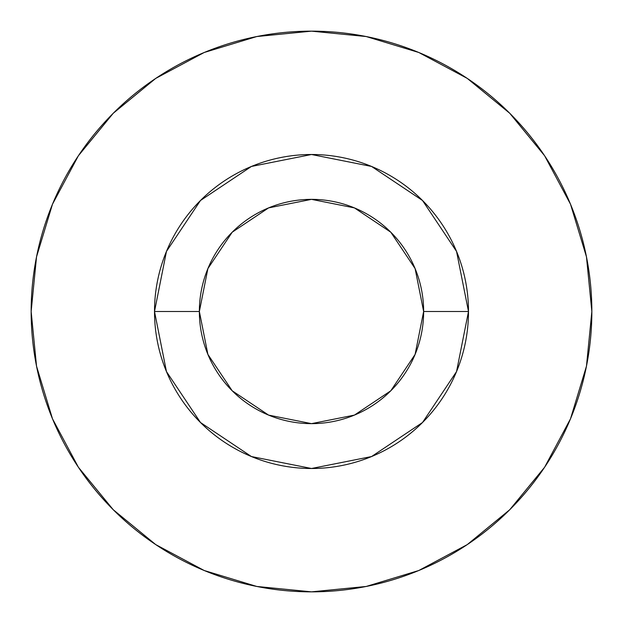 <?xml version="1.0" encoding="UTF-8"?>
<svg xmlns="http://www.w3.org/2000/svg" width="623" height="623" viewBox="0 0 623 623"><rect width="100%" height="100%" fill="white"/><g stroke="black" fill="none" stroke-linecap="round" stroke-linejoin="round"><path stroke-width="0.47" stroke-dasharray="3.12 2.34" d="M199.36 311.5A112.14 112.14 0 0 0 311.5 423.64A112.14 112.14 0 0 0 423.64 311.5A112.14 112.14 0 0 0 311.5 199.36A112.14 112.14 0 0 0 199.36 311.5A112.14 112.14 0 0 0 311.5 423.64A112.14 112.14 0 0 0 423.64 311.5A112.14 112.14 0 0 0 311.5 199.36A112.14 112.14 0 0 0 199.36 311.5M544.549 467.328L570.512 418.788L586.461 366.192L591.85 311.5A280.35 280.35 0 0 0 311.5 31.15A280.35 280.35 0 0 0 31.15 311.5A280.35 280.35 0 0 0 311.5 591.85A280.35 280.35 0 0 0 591.85 311.5L586.461 256.808L570.512 204.212L544.603 155.742M467.328 78.451L418.788 52.488L366.192 36.539L311.5 31.15L256.808 36.539L204.212 52.488L155.742 78.397M78.451 155.672L52.488 204.212L36.539 256.808L31.15 311.5L36.539 366.192L52.488 418.788L78.397 467.258M155.672 544.549L204.212 570.512L256.808 586.461L311.5 591.85L366.192 586.461L418.788 570.512L467.258 544.603"/><path stroke-width="0.93" d="M423.64 311.5L468.496 311.5A156.996 156.996 0 0 1 311.5 468.496A156.996 156.996 0 0 1 154.504 311.5L199.36 311.5A112.14 112.14 0 0 1 311.5 199.36A112.14 112.14 0 0 1 423.64 311.5A112.14 112.14 0 0 1 311.5 423.64A112.14 112.14 0 0 1 199.36 311.5L207.895 354.417L232.208 390.792L268.583 415.105L311.5 423.64L354.417 415.105L390.792 390.792L415.105 354.417L423.64 311.5L415.105 268.583L390.792 232.208L354.417 207.895L311.5 199.36L268.583 207.895L232.208 232.208L207.895 268.583L199.36 311.5L154.504 311.5L166.458 251.419L200.489 200.489L251.419 166.458L311.5 154.504L371.581 166.458L422.511 200.489L456.542 251.419L468.496 311.5L456.542 371.581L422.511 422.511L371.581 456.542L311.5 468.496L251.419 456.542L200.489 422.511L166.458 371.581L154.504 311.5A156.996 156.996 0 0 1 311.5 154.504A156.996 156.996 0 0 1 468.496 311.5L423.64 311.5M31.15 311.5A280.35 280.35 0 0 1 311.5 31.15A280.35 280.35 0 0 1 591.85 311.5A280.35 280.35 0 0 1 311.5 591.85A280.35 280.35 0 0 1 31.15 311.5L36.539 366.192L52.488 418.788L78.397 467.258L113.261 509.739L155.742 544.603L204.212 570.512L256.808 586.461L311.5 591.85L366.192 586.461L418.788 570.512L467.258 544.603L509.739 509.739L544.603 467.258L570.512 418.788L586.461 366.192L591.85 311.5L586.461 256.808L570.512 204.212L544.603 155.742L509.739 113.261L467.258 78.397L418.788 52.488L366.192 36.539L311.5 31.15L256.808 36.539L204.212 52.488L155.742 78.397L113.261 113.261L78.397 155.742L52.488 204.212L36.539 256.808L31.15 311.5M544.603 155.742L509.739 113.261L467.328 78.451M155.742 78.397L113.261 113.261L78.451 155.672M78.397 467.258L113.261 509.739L155.672 544.549M467.258 544.603L509.739 509.739L544.549 467.328"/></g></svg>
